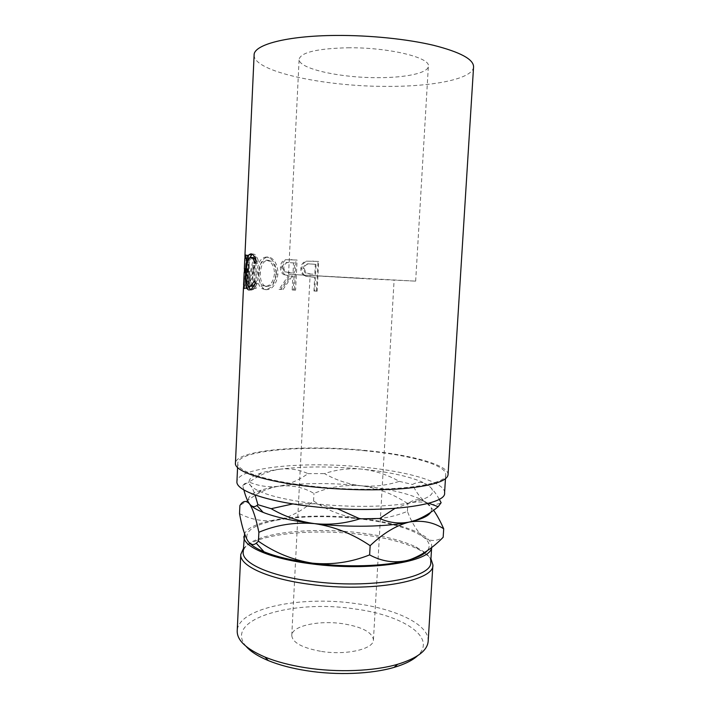 <?xml version="1.0" encoding="UTF-8"?>
<svg xmlns="http://www.w3.org/2000/svg" width="709" height="709" viewBox="0 0 709 709"><rect width="100%" height="100%" fill="white"/><g stroke="black" fill="none" stroke-linecap="round" stroke-linejoin="round"><path stroke-width="0.53" stroke-dasharray="3.54 2.66" d="M246.245 646.519C222.378 619.347 293.056 599.3 354.234 608.88C402.038 614.854 437.905 637.276 417.504 655.798M428.174 641.211C429.344 624.496 395.737 608.783 355.448 603.545C301.36 595.613 238.011 607.959 237.214 630.868M424.806 552.373L415.917 546.949C401.711 540.311 382.709 535.561 358.94 532.716C322.604 528.382 281.695 530.456 259.574 538.477C249.187 542.217 243.728 546.781 243.196 552.178M243.355 548.642C246.227 545.451 250.995 542.651 257.659 540.24C280.374 531.972 322.17 529.827 359.312 534.276C383.613 537.192 403.049 542.066 417.628 548.908L424.31 552.701M361.803 278.442L310.09 275.429L361.803 278.442M321.576 651.447C346.63 655.471 373.927 648.983 373.439 639.872C372.287 632.251 362.086 626.871 342.837 623.725C318.917 620.074 291.762 625.896 291.771 635.45C292.462 642.691 302.406 648.017 321.576 651.447M347.897 47.778C388.514 47.264 430.7 57.571 428.36 66.238C428.156 73.107 405.256 77.813 377.587 77.662C340.019 77.848 298.143 68.676 299.127 59.237C300.944 52.36 317.198 48.54 347.897 47.778M366.464 278.797L415.66 281.136L288.545 274.25L366.464 278.797M431.559 547.534L431.701 546.497C432.587 534.48 399.406 522.684 359.738 518.332C309.434 512.27 251.013 518.864 244.561 533.78M444.578 492.817C445.332 482.235 408.198 471.556 364.47 467.284C305.889 461.01 237.462 467.098 236.93 481.571M365.392 450.809C306.722 444.809 238.242 450.02 237.781 463.216C236.496 471.246 266.885 481.464 312.944 486.294C379.111 493.765 448.487 486.268 445.722 474.472C446.413 464.829 409.182 454.912 365.392 450.809M312.678 277.192L314.663 277.299L313.963 291.009L316.462 291.133L317.995 261.426L306.315 261.142C302.947 262.091 301.13 264.51 300.846 268.41C300.669 271.29 301.591 273.559 303.612 275.216L305.765 276.315L313.458 277.228L306.687 276.35L303.612 275.216M279.036 289.361L281.57 289.476L291.053 275.978L292.87 276.076L292.188 289.954L294.457 290.061L295.945 259.999L285.443 259.68C282.395 260.566 280.72 263.03 280.409 267.089C280.268 270.51 281.331 273.009 283.6 274.578L288.333 275.819L279.036 289.361L280.498 289.458L289.609 275.881L283.6 274.578M266.673 257.021C260.93 257.349 257.704 262.587 257.004 272.761C256.711 280.277 258.315 285.541 261.825 288.554L264.98 289.573C271.246 288.944 275.039 283.786 276.368 274.091C276.413 266.602 274.206 261.267 269.748 258.085L266.673 257.021L268.454 257.092C262.844 257.42 259.689 262.676 258.989 272.859C258.688 280.409 260.265 285.692 263.721 288.696L266.752 289.689C272.876 289.05 276.59 283.875 277.91 274.161C277.955 266.619 275.783 261.267 271.396 258.111L268.454 257.092M247.84 288.253L246.12 264.847L244.171 288.262L246.253 255.648L248.017 282.492L253.822 256.64L254.079 288.403L252.883 288.368L252.75 265.441L247.84 288.253L250.047 288.377L254.85 265.547L252.75 265.441M244.366 268.862L244.8 258.617M243.586 284.974L244.171 272.238M243.745 285.036L244.33 272.212M244.49 268.862L244.959 258.519M448.053 474.702C448.753 464.812 410.6 454.673 365.862 450.49C305.969 444.366 235.955 449.674 235.432 463.181M473.568 66.903C472.868 79.062 432.463 86.737 386.245 86.383C324.332 86.533 253.317 71.618 254.114 55.018M279.763 469.198C272.345 470.182 266.105 471.467 261.036 473.045C250.428 476.386 246.892 480.489 250.428 485.355C257.73 493.127 279.443 499.26 315.549 503.753C349.519 507.626 388.505 507.086 410.493 502.725C432.774 497.798 438.197 491.691 426.774 484.407L421.536 481.739C407.648 476.005 387.796 471.804 361.989 469.136C331.555 466.203 304.152 466.221 279.763 469.198C271.893 470.324 263.978 473.169 256.002 477.733L249.019 482.014C258.705 486.144 268.667 487.535 278.921 486.206C289.086 484.424 298.755 480.232 307.954 473.647C299.393 469.597 289.99 468.108 279.763 469.198M243.852 489.919L242.708 485.417C245.19 482.492 247.76 482.474 250.428 485.355C252.023 487.34 253.574 490.539 255.072 494.962M292.906 503.913L315.549 503.753L337.138 508.628M242.708 485.417L249.019 482.014M361.989 469.136C348.934 468.073 336.429 469.562 324.465 473.612C335.96 480.099 348.154 484.141 361.058 485.745C374.095 486.888 386.839 485.417 399.291 481.349C387.371 474.729 374.937 470.661 361.989 469.136M307.954 473.647L324.465 473.612M439.19 499.154C435.202 492.073 431.063 487.163 426.774 484.407L422.28 482.599C418.913 482.04 415.651 482.669 412.487 484.504C416.351 492.613 420.756 498.462 425.701 502.043C430.638 505.127 435.787 505.349 441.131 502.699M399.291 481.349L412.487 484.504M394.833 508.459L410.493 502.725C416.901 501.573 422.963 501.742 428.679 503.239M250.392 504.923L249.55 503.931C245.961 498.489 249.825 493.898 261.134 490.167C266.043 488.572 271.972 487.251 278.921 486.206C303.301 482.847 330.678 482.696 361.058 485.745C386.175 488.448 405.69 492.782 419.586 498.755L425.701 502.043C430.93 505.499 432.579 508.938 430.647 512.359M433.607 510.25L425.701 502.043L420.552 499.872C416.086 499.287 411.858 500.554 407.852 503.674C393.229 493.978 377.631 488.005 361.058 485.745C344.414 484.539 328.719 487.118 313.963 493.455C303.682 487.278 292.002 484.859 278.921 486.206C271.636 487.358 264.262 490.025 256.791 494.208L239.89 505.544M239.518 513.617C251.553 519.857 264.129 522.019 277.254 520.096C290.22 517.145 302.326 510.772 313.573 500.971C327.523 510.453 342.739 516.4 359.215 518.828C375.823 520.211 391.882 517.721 407.4 511.357C411.929 523.1 417.309 531.706 423.557 537.174C429.831 541.525 436.372 541.561 443.169 537.28M249.435 542.943L247.813 540.905C243.506 531.573 253.317 524.633 277.254 520.096C301.6 515.984 328.923 515.558 359.215 518.828C389.445 522.409 410.892 528.524 423.557 537.174C429.486 541.703 430.735 546.205 427.314 550.68M313.573 500.971L313.963 493.455M407.4 511.357L407.852 503.674M430.726 562.334C430.868 559.082 429.034 555.874 425.232 552.719M424.815 553.047L430.948 558.807M254.992 263.225L257.234 263.358L255.993 260.185M252.891 257.544L251.5 258.2C249.736 260.487 248.726 265.077 248.451 271.972C247.999 280.941 249.054 285.807 251.615 286.569M246.076 271.839L248.451 271.972M254.806 284.256L256.401 281.145L257.482 283.281L253.698 289.272L251.456 290.078L250.445 289.742M254.159 281.03L256.401 281.145M255.258 283.166L257.482 283.281M249.222 289.972L251.456 290.078M248.549 286.25L247.946 271.733C248.168 265.884 248.841 261.142 249.958 257.509M246.883 283.751L248.141 283.813M246.085 271.627L247.946 271.733M252.174 254.239L253.113 254.017C255.169 253.973 256.968 256.401 258.51 261.302L257.234 263.358M250.791 253.866L253.113 254.017M256.286 261.16L258.51 261.302M245.731 254.965L248.123 255.107L247.964 258.555L245.571 258.422M244.835 258.67L247.964 258.555M247.202 258.803L246.705 268.968L247.485 268.906L247.326 272.345L244.942 272.212M245.092 268.897L246.732 268.986M245.101 268.773L247.485 268.906M244.215 272.247L247.326 272.345M246.581 272.38L245.961 285.098L246.732 285.248L246.572 288.687L244.188 288.563M243.63 284.956L245.996 285.08M244.348 285.124L246.732 285.248M244.197 288.341L246.572 288.687M245.952 288.439L247.326 255.346L248.123 255.107M245.713 255.382L247.468 255.479M250.047 288.377L247.663 288.253M244.552 288.253L246.865 288.377L248.416 264.971L246.12 264.847M248.416 264.971L249.869 288.377M246.865 288.377L244.171 288.262M254.079 288.403L256.117 288.519L255.914 256.738L250.233 282.616L248.629 255.789L246.253 255.648M248.567 255.772L246.502 288.395M248.629 255.789L246.324 255.665M250.233 282.616L248.017 282.492M255.754 256.72L253.662 256.623M255.914 256.738L253.822 256.64M256.117 288.519L252.883 288.368M254.85 265.547L254.948 288.492M257.004 272.761L258.989 272.859M264.98 289.573L266.752 289.689M276.368 274.091L277.91 274.161M276.023 274.037C274.95 281.907 271.937 286.073 266.974 286.516L264.368 285.656C261.444 283.334 260.088 279.089 260.309 272.938C260.983 264.785 263.624 260.566 268.224 260.274L270.705 261.142C274.277 263.606 276.049 267.913 276.023 274.037L274.445 273.966C273.355 281.819 270.28 285.966 265.201 286.409L262.49 285.523C259.512 283.175 258.138 278.947 258.36 272.841C259.042 264.687 261.736 260.478 266.442 260.203L269.039 261.098C272.664 263.588 274.472 267.878 274.445 273.966M266.974 286.516L265.201 286.409M260.309 272.938L258.36 272.841M268.224 260.274L266.442 260.203M294.457 290.061L295.591 290.141L297.089 260.026L286.808 259.724C283.822 260.611 282.173 263.092 281.872 267.151C281.73 270.608 282.776 273.116 285.018 274.675M285.443 259.68L286.808 259.724M280.409 267.089L281.872 267.151M288.333 275.819L289.609 275.881M281.57 289.476L280.498 289.458M282.98 289.564L292.276 276.031L291.053 275.978M292.87 276.076L292.276 276.031M294.058 276.138L293.366 290.043L292.188 289.954M295.591 290.141L293.366 290.043M295.945 259.999L297.089 260.026M289.777 272.823L285.931 271.928C284.531 270.98 283.839 269.42 283.875 267.275C284.708 263.42 286.808 261.887 290.176 262.676L294.714 262.977L294.208 273.045L284.539 271.848L282.457 267.213L283.875 267.275M294.714 262.977L293.526 262.942L293.03 272.992L288.501 272.761M293.03 272.992L294.208 273.045M293.526 262.942L290.176 262.676M282.457 267.213C283.308 263.367 285.452 261.843 288.891 262.631M316.462 291.133L317.153 291.195L318.687 261.426L307.245 261.151C303.939 262.108 302.158 264.537 301.874 268.445C301.697 271.352 302.619 273.639 304.631 275.296M306.315 261.142L307.245 261.151M300.846 268.41L301.874 268.445M305.765 276.315L306.687 276.35M314.663 277.299L313.458 277.228M315.399 277.334L314.699 291.071L313.963 291.009M317.153 291.195L314.699 291.071M317.995 261.426L318.687 261.426M310.826 274.073L305.996 272.832L304.196 268.596C305.083 264.803 307.396 263.287 311.127 264.032L316.072 264.333L315.558 274.277L309.993 274.037L305.03 272.77L303.213 268.56L304.196 268.596M316.072 264.333L315.328 264.324L314.823 274.25L309.993 274.037M314.823 274.25L315.558 274.277M315.328 264.324L311.127 264.032M303.213 268.56C304.117 264.785 306.474 263.269 310.285 264.014M290.929 259.654L292.179 259.689M312.536 261.089L313.343 261.089M259.574 538.477L257.659 540.24M373.439 639.872L394.107 279.984M415.66 281.136L428.36 66.238M237.577 467.515L237.781 463.216M445.456 478.77L445.722 474.472M261.036 473.045L256.002 477.733M421.536 481.739L422.28 482.599M419.586 498.755L420.561 499.872M261.134 490.167L256.791 494.208M431.648 547.463L431.701 546.497M288.545 274.25L299.127 59.237M291.771 635.45L310.09 275.429M251.5 258.2L249.125 258.076M253.698 289.272L251.465 289.13M245.801 288.492L245.961 285.098M246.546 272.362L246.705 268.968M247.175 258.75L247.326 255.346M263.721 288.696L261.825 288.554M271.396 258.111L269.748 258.085M264.368 285.656L262.49 285.523M270.705 261.142L269.039 261.098M284.539 271.848L285.931 271.928M305.03 272.77L305.996 272.832M415.917 546.949L417.628 548.908"/><path stroke-width="1.06" d="M417.504 655.798C412.523 660.389 404.715 664.253 394.071 667.391C371.605 674.055 336.979 675.5 306.784 670.732C291.922 668.392 279.098 665.007 268.294 660.584C258.049 656.304 250.702 651.615 246.245 646.519M240.768 554.438L237.214 630.868C236.903 640.218 246.183 648.957 265.042 657.092C276.404 661.719 289.919 665.264 305.606 667.727C337.475 672.735 374.077 671.228 397.678 664.271C417.309 658.227 427.474 650.543 428.174 641.211L432.898 564.843C435.025 581.043 370.718 592.919 309.948 584.34C267.523 578.872 239.42 565.587 240.768 554.438L243.355 548.642M244.561 533.78L243.196 552.178C241.884 562.981 269.385 575.85 310.79 581.158C370.036 589.471 432.782 578.03 430.726 562.334L431.648 547.463M243.931 536.323C242.646 546.515 270.218 558.754 311.694 563.885C369.362 571.676 431.161 561.9 431.559 547.534M237.577 467.515L236.93 481.571C235.618 490.389 265.928 501.431 311.898 506.483C377.932 514.326 447.264 505.73 444.578 492.817L445.456 478.77M244.959 258.519L244.951 255.205L245.731 254.965L245.571 258.422L244.8 258.617L244.33 268.835L245.101 268.773L244.942 272.212L244.171 272.238L243.586 284.974L244.348 285.124L244.188 288.563L243.435 288.368L243.745 285.036M245.092 268.897L244.33 268.835M244.33 272.212L244.49 268.862M256.286 261.16L254.992 263.225C253.716 259.317 252.244 257.376 250.561 257.394L249.125 258.076C247.361 260.389 246.342 264.98 246.076 271.839C245.615 280.817 246.688 285.692 249.284 286.454L251.146 285.745L254.159 281.03L255.258 283.166L251.465 289.13L249.134 289.963C247.379 289.901 246.262 287.81 245.766 283.689L245.562 271.6C245.846 263.287 246.998 257.651 249.01 254.708L250.791 253.866C252.874 253.813 254.708 256.25 256.286 261.16M243.435 288.368L235.432 463.181C234.121 471.388 265.122 481.836 312.226 486.782C344.645 490.256 381.141 490.761 407.205 488.253C433.669 485.346 447.282 480.826 448.053 474.702L473.568 66.903C473.656 59.317 460.309 52.111 433.527 45.296C407.072 39.013 369.433 35.158 335.658 35.45C286.569 35.76 253.592 44.818 254.114 55.018L244.951 255.205M255.072 494.962L257.908 504.702L256.924 505.473C254.354 507.396 251.899 506.882 249.55 503.931C247.441 500.979 245.544 496.309 243.852 489.919M337.138 508.628L359.897 518.811C344.982 523.552 329.853 525.156 314.512 523.623C299.109 521.523 284.663 516.542 271.184 508.699L257.908 504.702M271.184 508.699L292.906 503.913M428.679 503.239L438.189 506.678L441.131 502.699L439.19 499.154M438.189 506.678C431.001 512.731 423.477 517.26 415.607 520.255L409.341 522.046C399.256 523.995 389.383 522.808 379.705 518.501L394.833 508.459M379.705 518.501L359.897 518.811M430.647 512.359C428.723 515.496 423.574 518.252 415.19 520.628L409.341 522.046C387.353 526.893 348.42 527.664 314.512 523.623C292.587 520.964 275.464 517.224 263.154 512.394C257.048 509.948 252.803 507.458 250.392 504.923M443.701 528.79L443.169 537.28C433.004 547.72 421.997 555.165 410.139 559.605L407.037 560.509C394.169 563.327 381.699 561.448 369.628 554.89C351.123 562.308 332.069 565.064 312.447 563.168C292.879 560.03 274.879 552.719 258.448 541.233L256.25 543.209C253.317 545.567 250.507 544.796 247.813 540.905C244.561 535.189 241.796 526.087 239.518 513.617L239.89 505.544C242.93 500.722 246.156 500.191 249.55 503.931C252.874 508.814 255.984 518.261 258.874 532.273C276.288 524.882 294.838 521.992 314.512 523.623C334.214 526.53 352.754 533.886 370.151 545.682C383.17 533.265 396.234 525.387 409.341 522.046C422.156 519.972 433.607 522.223 443.701 528.79C440.431 521.416 437.072 515.23 433.607 510.25M427.314 550.68C424.487 554.119 418.735 557.123 410.041 559.693L407.037 560.509C385.067 566.314 346.222 567.563 312.447 563.168C292.338 560.535 276.2 556.742 264.049 551.788C257.199 548.934 252.324 545.992 249.435 542.943M258.448 541.233L258.874 532.273M369.628 554.89L370.151 545.682M424.31 552.701L424.815 553.047M430.948 558.807L432.898 564.843M255.993 260.185L252.891 257.544L250.561 257.394M249.284 286.454L253.405 285.887L254.806 284.256M250.445 289.742L248.549 286.25M245.766 283.689L246.883 283.751M245.562 271.6L246.085 271.627M249.958 257.509L252.174 254.239M243.595 288.315L244.197 288.341M245.11 255.346L245.713 255.382M268.294 660.584L265.042 657.092M263.154 512.394L256.924 505.473M264.049 551.788L256.25 543.209M253.405 285.887L251.146 285.745M251.394 254.823L249.01 254.708M394.071 667.391L397.678 664.271"/></g></svg>
